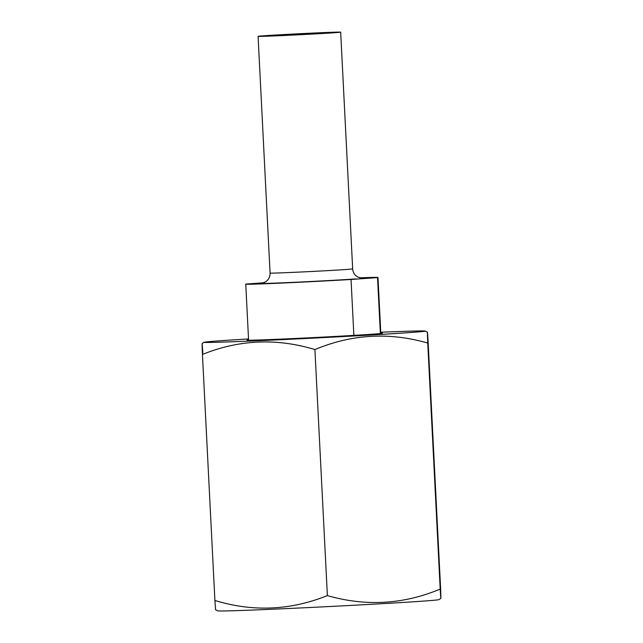 <?xml version="1.0" encoding="UTF-8"?>
<svg xmlns="http://www.w3.org/2000/svg" width="643" height="643" viewBox="0 0 643 643"><rect width="100%" height="100%" fill="white"/><g stroke="black" fill="none" stroke-linecap="round" stroke-linejoin="round"><path stroke-width="0.96" d="M324.739 33.139L270.044 35.727L307 33.508L324.739 33.139M263.678 35.791A41.345 0.506 177.1 0 1 310.103 33.211A41.345 0.506 177.1 0 1 340.669 32.15A41.345 0.506 177.1 0 1 335.075 32.689A41.345 0.506 177.1 0 1 288.651 35.277A41.345 0.506 177.1 0 1 258.084 36.33A41.345 0.506 177.1 0 1 263.678 35.791M359.718 277.832A66.197 0.812 177.1 0 1 377.98 277.471A66.197 0.812 177.1 0 1 377.537 277.583L351.038 279.488L353.867 335.389M380.375 333.564L377.537 277.583M351.038 279.488A66.197 0.812 177.1 0 1 282.044 283.057A66.197 0.812 177.1 0 1 245.755 284.166A66.197 0.812 177.1 0 1 246.197 284.053L263.67 282.791M380.801 333.154A67.837 0.836 177.1 0 1 382.448 333.259A67.837 0.836 177.1 0 1 373.278 334.143A67.837 0.836 177.1 0 1 297.09 338.387A67.837 0.836 177.1 0 1 246.944 340.123A67.837 0.836 177.1 0 1 248.576 339.858M380.76 332.246A110.741 1.358 177.1 0 1 425.272 331.057A110.741 1.358 177.1 0 1 410.33 332.527A110.741 1.358 177.1 0 1 284.825 339.512A110.741 1.358 177.1 0 1 204.12 342.261A110.741 1.358 177.1 0 1 219.07 340.846A110.741 1.358 177.1 0 1 248.528 338.949M202.802 352.822C202.015 340.147 201.894 340.686 202.441 354.446C239.148 339.608 276.635 337.977 314.909 349.551C351.761 334.167 389.369 331.997 427.74 343.041C427.185 329.288 427.306 328.742 428.093 341.417L427.41 332.158M428.093 341.417L440.559 587.461C441.106 601.221 440.994 601.76 440.198 589.084L440.881 598.352L438.88 599.646A110.741 1.358 177.1 0 1 423.93 601.06A110.741 1.358 177.1 0 1 300.699 607.94A110.741 1.358 177.1 0 1 217.728 610.85L215.582 609.757M427.74 343.041L440.198 589.084C403.354 604.468 365.746 606.638 327.375 595.595C290.435 610.44 252.948 612.072 214.907 600.49L215.59 609.757M327.375 595.595L314.909 349.551M214.907 600.49L202.441 354.446M356.069 278.893A51.191 0.627 177.1 0 1 292.493 282.381A51.191 0.627 177.1 0 1 262.352 283.169M262.111 283.217L265.615 281.827C268.645 279.721 270.14 276.803 270.076 273.082A41.345 0.506 -2.9 0 0 300.643 272.021A41.345 0.506 -2.9 0 0 347.075 269.433A41.345 0.506 -2.9 0 0 352.661 268.895C352.959 272.503 354.663 275.212 357.773 277.029L361.623 278.17M340.669 32.15L352.661 268.895M377.98 277.471L380.825 333.524M245.755 284.166L248.592 340.219M258.084 36.33L270.076 273.082M425.272 331.057L427.418 332.158M204.12 342.261L202.119 343.555"/></g></svg>
